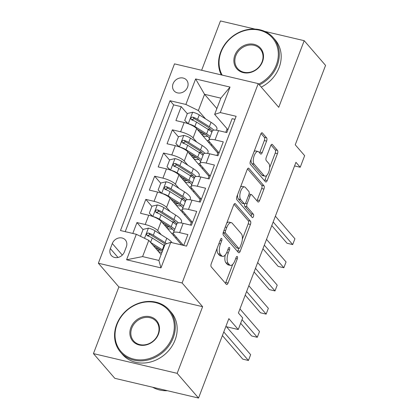<?xml version="1.0" encoding="UTF-8"?>
<svg xmlns="http://www.w3.org/2000/svg" width="419" height="419" viewBox="0 0 419 419"><rect width="100%" height="100%" fill="white"/><g stroke="black" fill="none" stroke-linecap="round" stroke-linejoin="round"><path stroke-width="0.63" d="M221.703 238.537A1.77 0.759 103.3 0 0 221.504 238.406A1.77 0.759 103.3 0 0 220.509 239.448L211.276 263.624A2.53 1.089 103.3 0 0 211.249 266.872L226.349 284.339A2.53 1.089 103.3 0 0 226.642 284.522A2.53 1.089 103.3 0 0 228.062 283.035L237.29 258.858A1.77 0.759 103.3 0 0 237.311 256.585A1.77 0.759 103.3 0 0 237.112 256.454A1.77 0.759 103.3 0 0 236.117 257.496L234.923 260.628A8.092 3.483 103.3 0 1 230.382 265.395A8.092 3.483 103.3 0 1 229.455 264.803L228.198 263.347A8.092 3.483 103.3 0 1 228.292 252.961L229.486 249.834A1.77 0.759 103.3 0 0 229.507 247.561A1.77 0.759 103.3 0 0 229.308 247.43A1.77 0.759 103.3 0 0 228.313 248.472L227.119 251.604A8.092 3.483 103.3 0 1 222.578 256.376A8.092 3.483 103.3 0 1 221.651 255.779L220.394 254.323A8.092 3.483 103.3 0 1 220.488 243.937L221.682 240.81A1.77 0.759 103.3 0 0 221.703 238.537M173.073 83.753A8.244 7.102 -40.9 0 0 174.079 90.85A8.244 7.102 -40.9 0 0 181.354 92.772A8.244 7.102 -40.9 0 0 187.555 87.162A8.244 7.102 -40.9 0 0 186.549 80.066A8.244 7.102 -40.9 0 0 179.28 78.144A8.244 7.102 -40.9 0 0 173.073 83.753M266.589 141.109A2.53 1.089 103.3 0 0 266.62 137.867L262.383 132.964A2.53 1.089 103.3 0 0 262.095 132.781A2.53 1.089 103.3 0 0 260.676 134.269L250.421 161.121A2.53 1.089 103.3 0 0 250.389 164.363L265.494 181.83A2.53 1.089 103.3 0 0 265.782 182.014A2.53 1.089 103.3 0 0 267.202 180.526L277.457 153.673A2.53 1.089 103.3 0 0 277.488 150.431L272.366 144.513A2.53 1.089 103.3 0 0 272.078 144.325A2.53 1.089 103.3 0 0 270.658 145.817L266.269 157.308A2.53 1.089 103.3 0 0 266.243 160.55L268.778 163.489A6.762 2.912 103.3 0 1 269.024 171.224A6.762 2.912 103.3 0 1 264.902 176.158A6.762 2.912 103.3 0 1 264.132 175.661L254.186 164.164A6.762 2.912 103.3 0 1 253.945 156.428A6.762 2.912 103.3 0 1 258.062 151.495A6.762 2.912 103.3 0 1 258.837 151.992L260.492 153.904A2.53 1.089 103.3 0 0 260.78 154.092A2.53 1.089 103.3 0 0 262.2 152.6L266.589 141.109L264.326 140.575A2.53 1.089 103.3 0 0 264.358 137.332L261.047 133.509M177.164 373.339L202.618 306.692L118.886 286.957L93.437 353.605L177.164 373.339L198.538 398.05L228.853 318.655L238.259 329.528L242.685 317.937L238.411 312.993L295.95 162.315L300.224 167.26L304.65 155.669L295.243 144.796L325.563 65.395L304.194 40.685L264.693 31.373M202.618 306.692L182.103 282.966L258.23 83.606L278.745 107.332L304.194 40.685M235.358 203.728A2.53 1.089 103.3 0 0 235.069 203.545A2.53 1.089 103.3 0 0 233.65 205.038L223.4 231.885A2.53 1.089 103.3 0 0 223.369 235.132L238.474 252.594A2.53 1.089 103.3 0 0 238.762 252.783A2.53 1.089 103.3 0 0 240.181 251.29L250.431 224.443A2.53 1.089 103.3 0 0 250.462 221.195L235.358 203.728L234.729 203.582M236.908 196.501L247.163 169.653A2.53 1.089 103.3 0 1 248.582 168.16A2.53 1.089 103.3 0 1 248.87 168.349L263.975 185.811A2.53 1.089 103.3 0 1 263.944 189.058L259.555 200.549A2.53 1.089 103.3 0 1 258.135 202.042A2.53 1.089 103.3 0 1 257.847 201.853L251.725 194.772A2.53 1.089 103.3 0 0 251.437 194.584A2.53 1.089 103.3 0 0 250.017 196.076L247.105 203.697A2.53 1.089 103.3 0 0 247.074 206.944L253.453 214.319A1.77 0.759 103.3 0 1 253.516 216.345A1.77 0.759 103.3 0 1 252.437 217.634A1.77 0.759 103.3 0 1 252.233 217.503L236.882 199.748A2.53 1.089 103.3 0 1 236.908 196.501M254.988 29.089L220.462 20.95L201.633 70.266M198.538 398.05L114.806 378.315L93.437 353.605M193.086 120.389L192.101 119.247M187.288 113.685L181.218 106.662L175.907 120.572L184.166 122.521L180.626 131.791A10.302 2.765 20.9 0 1 193.096 137.877L196.7 142.046M184.234 143.57L183.25 142.429M178.436 136.866L172.366 129.843L167.055 143.754L175.315 145.702L171.774 154.972A10.302 2.765 20.9 0 1 184.245 161.058L187.848 165.227M175.383 166.752L174.393 165.61M169.585 160.048L163.515 153.024L158.204 166.935L166.463 168.883L162.923 178.154A10.302 2.765 20.9 0 1 175.393 184.24L178.997 188.409M166.532 189.933L165.542 188.791M160.734 183.229L154.658 176.205L149.347 190.116L157.607 192.064L154.066 201.335A10.302 2.765 20.9 0 1 166.542 207.421L170.145 211.59M157.675 213.114L156.69 211.972M151.882 206.41L145.807 199.386L140.496 213.297L148.755 215.246A10.302 2.765 20.9 0 1 161.226 221.332L181.663 244.963M183.721 245.45L187.874 234.572L179.615 232.624A10.302 2.765 20.9 0 0 173.408 232.901A10.302 2.765 20.9 0 0 173.979 234.446L183.438 245.382M173.408 232.901L176.949 223.631A10.302 2.765 20.9 0 1 183.155 223.353L191.415 225.296L196.726 211.391L188.466 209.442A10.302 2.765 20.9 0 0 182.26 209.72A10.302 2.765 20.9 0 0 182.831 211.265L192.504 222.447M182.26 209.72L185.8 200.45A10.302 2.765 -159.1 0 1 192.007 200.172L200.266 202.115L205.577 188.21L197.318 186.261A10.302 2.765 20.9 0 0 191.111 186.539A10.302 2.765 20.9 0 0 191.687 188.084L201.356 199.266M191.111 186.539L194.652 177.268A10.302 2.765 -159.1 0 1 200.858 176.991L209.118 178.934L214.428 165.028L206.169 163.08A10.302 2.765 20.9 0 0 199.963 163.358A10.302 2.765 20.9 0 0 200.539 164.903L210.207 176.085M199.963 163.358L203.503 154.087A10.302 2.765 -159.1 0 1 209.71 153.81L217.969 155.753L223.28 141.847L215.02 139.899A10.302 2.765 20.9 0 0 208.814 140.176A10.302 2.765 20.9 0 0 209.39 141.722L219.058 152.904M184.166 122.521A10.302 2.765 -159.1 0 1 196.637 128.607L217.838 153.124L216.927 155.507M175.315 145.702A10.302 2.765 -159.1 0 1 187.785 151.788L208.981 176.305L208.07 178.688M166.463 168.883A10.302 2.765 -159.1 0 1 178.934 174.969L200.13 199.486L199.219 201.869M157.607 192.064A10.302 2.765 -159.1 0 1 170.083 198.15L191.279 222.667L190.367 225.05M124.391 251.929L126.339 246.833A7.987 6.882 -40.9 0 0 125.365 239.956A7.987 6.882 -40.9 0 0 118.32 238.092A7.987 6.882 -40.9 0 0 112.308 243.523L110.359 248.624A7.987 6.882 -40.9 0 0 111.339 255.501A7.987 6.882 -40.9 0 0 118.383 257.366A7.987 6.882 -40.9 0 0 124.391 251.929M182.103 282.966L98.371 263.232L174.498 63.871L258.23 83.606M181.218 106.662L173.634 104.876L170.046 100.722L120.473 230.539L136.316 234.273L148.787 240.359L161.106 254.605M170.046 100.722L185.884 104.457L195.626 78.961L230.021 87.068L220.284 112.564L236.122 116.299L186.555 246.115L170.711 242.381L160.975 267.882L126.58 259.775L136.316 234.273M143.031 229.591L136.955 222.568L145.215 224.516A10.302 2.765 20.9 0 1 157.685 230.602L161.294 234.771M234.965 119.331L232.131 118.666L226.82 132.572L218.561 130.628A10.302 2.765 -159.1 0 0 212.354 130.906L208.814 140.176M145.807 199.386L154.066 201.335M154.658 176.205L162.923 178.154M163.515 153.024L171.774 154.972M172.366 129.843L180.626 131.791M173.634 104.876L125.223 231.66M136.955 222.568L132.802 233.446M216.874 108.568L204.556 94.317L198.36 110.548L205.551 118.865M227.119 128.806L225.778 132.325M148.787 240.359L142.591 256.59L158.885 260.429L165.081 244.204L170.711 242.381M118.886 286.957L98.371 263.232M294.567 165.924L300.224 167.26M225.82 326.595L238.259 329.528M227.91 129.722L214.648 114.387L220.85 98.161L204.556 94.317L195.626 78.961M208.814 176.106L209.243 174.969M199.963 199.287L200.392 198.15M191.111 222.468L191.541 221.332M182.448 245.146L182.689 244.513M217.665 152.925L218.1 151.788M158.351 251.426L158.927 249.918M148.824 236.295L147.839 235.153M175.844 238.233L176.279 237.102M167.202 228.245L167.778 226.737M176.059 205.064L176.635 203.555M184.695 215.052L185.13 213.92M184.91 181.883L185.486 180.374M193.552 191.871L193.981 190.739M193.761 158.696L194.337 157.193M202.403 168.689L202.833 167.558M220.284 112.564L214.648 114.387M198.36 110.548L185.884 104.457M202.613 135.515L203.189 134.012M211.255 145.508L211.684 144.377M142.591 256.59L126.58 259.775M158.885 260.429L160.975 267.882M230.021 87.068L220.85 98.161M217.094 248.394A8.092 3.483 103.3 0 0 218.131 253.788L220.394 254.323M222.578 256.376L220.315 255.841A8.092 3.483 103.3 0 1 219.388 255.244L218.131 253.788M225.275 254.941A8.092 3.483 103.3 0 0 225.935 262.813L228.198 263.347M230.382 265.395L228.119 264.866A8.092 3.483 103.3 0 1 227.192 264.269L225.935 262.813M225.422 283.26A2.53 1.089 103.3 0 0 225.794 282.5L232.718 264.373M242.355 239.144L248.168 223.908A2.53 1.089 103.3 0 0 248.2 220.661L234.027 204.273M237.542 251.52A2.53 1.089 103.3 0 0 237.919 250.756L238.804 248.436M225.532 230.738A1.77 0.759 103.3 0 0 225.511 233.011L238.767 248.341A1.77 0.759 103.3 0 0 238.966 248.472A1.77 0.759 103.3 0 0 239.961 247.43L241.224 244.13A8.092 3.483 103.3 0 0 241.318 233.744L232.257 223.264A8.092 3.483 103.3 0 0 231.33 222.672A8.092 3.483 103.3 0 0 226.789 227.438L225.532 230.738L223.976 230.377M223.217 232.445A1.77 0.759 103.3 0 0 223.243 232.477L225.511 233.011M238.966 248.472L236.704 247.938A1.77 0.759 103.3 0 1 236.505 247.807L223.243 232.477M231.33 222.672L229.067 222.138A8.092 3.483 103.3 0 0 226.731 223.159M247.54 168.888L261.713 185.277L263.975 185.811M256.92 200.78A2.53 1.089 103.3 0 0 257.292 200.015L261.681 188.524A2.53 1.089 103.3 0 0 261.713 185.277M251.437 194.584L249.174 194.049A2.53 1.089 103.3 0 0 249.054 194.039M244.633 203.844A2.53 1.089 103.3 0 0 244.811 206.41L251.191 213.784L253.453 214.319M251.107 216.204A1.77 0.759 103.3 0 0 251.191 213.784M245.366 187.419A6.762 2.912 103.3 0 0 244.596 186.926A6.762 2.912 103.3 0 0 240.475 191.855A6.762 2.912 103.3 0 0 240.721 199.596L244.225 203.644A2.53 1.089 103.3 0 0 244.513 203.833A2.53 1.089 103.3 0 0 245.932 202.34L248.839 194.72A2.53 1.089 103.3 0 0 248.87 191.473L245.366 187.419M244.596 186.926L242.334 186.392A6.762 2.912 103.3 0 0 240.485 187.141M237.573 194.762A6.762 2.912 103.3 0 0 238.458 199.062L240.721 199.596M244.513 203.833L242.25 203.299A2.53 1.089 103.3 0 1 241.957 203.11L238.458 199.062M259.565 152.83A2.53 1.089 103.3 0 0 259.937 152.066L264.326 140.575M258.062 151.495L255.8 150.96A6.762 2.912 103.3 0 0 254.05 151.62M251.033 159.519A6.762 2.912 103.3 0 0 251.924 163.63L254.186 164.164M264.902 176.158L262.64 175.624A6.762 2.912 103.3 0 1 261.87 175.126L251.924 163.63M269.674 167.6L275.194 153.144A2.53 1.089 103.3 0 0 275.22 149.897L271.035 145.053M264.567 180.757A2.53 1.089 103.3 0 0 264.939 179.992L266.657 175.498M150.51 242.355A6.824 1.833 20.9 0 1 150.589 242.402L162.347 249.818A19.703 5.29 20.9 0 1 162.818 250.122M152.982 245.215L160.22 249.776A16.357 4.389 20.9 0 1 162.373 251.285M140.47 236.3L143.109 229.387L148.52 228.135A6.824 1.833 20.9 0 1 155.014 230.811L166.772 238.228A19.703 5.29 20.9 0 1 172.052 242.701M164.746 245.073A16.357 4.389 20.9 0 1 163.253 244.926M222.395 335.572L242.779 359.146L248.441 360.481L250.651 354.684L226.501 326.757M161.142 250.384A19.703 5.29 -159.1 0 1 159.372 250.012A4.766 1.278 -159.1 0 0 156.989 249.85M155.674 248.326A8.113 2.179 20.9 0 1 158.214 248.713L158.277 248.556M166.668 243.69A19.703 5.29 -159.1 0 0 165.091 242.632L153.333 235.216A6.824 1.833 -159.1 0 0 148.64 233.058L147.603 233.074L146.603 234.163L146.687 235.101L147.577 235.839A6.824 1.833 20.9 0 1 152.27 237.997L164.028 245.419A19.703 5.29 20.9 0 1 164.499 245.717M158.696 251.819A16.357 4.389 -159.1 0 0 162.001 252.259M147.687 235.965L149.871 234.483A3.478 0.932 20.9 0 1 151.201 235.174L162.965 242.591A16.357 4.389 20.9 0 1 165.201 244.162M158.707 248.823A16.357 4.389 20.9 0 1 158.214 248.713M223.772 331.958L248.441 360.481M117.063 324.353A31.425 27.083 -40.9 0 0 133.871 359.146A31.425 27.083 -40.9 0 0 172.282 337.368A31.425 27.083 -40.9 0 0 155.47 302.581A31.425 27.083 -40.9 0 0 117.063 324.353M173.215 337.829A32.2 27.748 139.1 0 1 148.981 359.732A32.2 27.748 139.1 0 1 120.572 352.222A32.2 27.748 139.1 0 1 116.639 324.495A32.2 27.748 139.1 0 1 140.878 302.586A32.2 27.748 139.1 0 1 169.281 310.097A32.2 27.748 139.1 0 1 173.215 337.829M130.869 327.611A15.713 13.539 139.1 0 1 150.07 316.722A15.713 13.539 139.1 0 1 158.476 334.116A15.713 13.539 139.1 0 1 139.27 345.005A15.713 13.539 139.1 0 1 130.869 327.611M158.052 334.252A14.943 12.874 -40.9 0 0 156.229 321.389A14.943 12.874 -40.9 0 0 143.047 317.901A14.943 12.874 -40.9 0 0 131.802 328.067A14.943 12.874 -40.9 0 0 133.63 340.93A14.943 12.874 -40.9 0 0 146.807 344.418A14.943 12.874 -40.9 0 0 158.052 334.252M167.453 390.723A32.2 27.748 139.1 0 1 152.673 387.24M169.281 310.097L171.162 312.27A32.2 27.748 139.1 0 1 175.095 340.003A32.2 27.748 139.1 0 1 150.861 361.906A32.2 27.748 139.1 0 1 122.453 354.395L120.572 352.222M258.649 84.093A31.425 27.083 -40.9 0 0 276.294 64.992A31.425 27.083 -40.9 0 0 259.481 30.199A31.425 27.083 -40.9 0 0 221.075 51.977A31.425 27.083 -40.9 0 0 222.164 75.106M221.284 74.901A32.2 27.748 139.1 0 1 220.651 52.113A32.2 27.748 139.1 0 1 244.89 30.205A32.2 27.748 139.1 0 1 273.298 37.715A32.2 27.748 139.1 0 1 277.226 65.448A32.2 27.748 139.1 0 1 259.361 84.916M234.881 55.229A15.713 13.539 139.1 0 1 254.082 44.341A15.713 13.539 139.1 0 1 262.488 61.734A15.713 13.539 139.1 0 1 243.282 72.623A15.713 13.539 139.1 0 1 234.881 55.229M262.064 61.871A14.943 12.874 -40.9 0 0 260.241 49.007A14.943 12.874 -40.9 0 0 247.058 45.519A14.943 12.874 -40.9 0 0 235.813 55.685A14.943 12.874 -40.9 0 0 237.641 68.554A14.943 12.874 -40.9 0 0 250.819 72.037A14.943 12.874 -40.9 0 0 262.064 61.871M273.298 37.715L275.178 39.894A32.2 27.748 139.1 0 1 279.106 67.621A32.2 27.748 139.1 0 1 261.241 87.094M153.024 216.56A6.824 1.833 20.9 0 1 159.44 219.221L171.198 226.637A19.703 5.29 20.9 0 1 174.791 229.277M161.834 222.033L169.072 226.595A16.357 4.389 20.9 0 1 173.985 231.393M173.419 232.864A16.357 4.389 20.9 0 1 171.696 233.435M174.356 234.881A19.703 5.29 20.9 0 1 173.031 234.98M152.479 216.361L149.305 213.156L151.961 206.206L157.371 204.954A6.824 1.833 20.9 0 1 163.866 207.63L175.624 215.047A19.703 5.29 20.9 0 1 181.506 221.829L181.076 222.955M175.147 221.923A16.357 4.389 20.9 0 1 172.104 221.745M149.305 213.156L152.945 216.544M240.647 323.264L251.636 335.965L257.292 337.3L259.502 331.502L239.967 308.913M169.994 227.203A19.703 5.29 -159.1 0 1 168.223 226.831A4.766 1.278 -159.1 0 0 165.84 226.669M164.526 225.144A8.113 2.179 20.9 0 1 167.066 225.532L167.129 225.375M178.347 222.871A19.703 5.29 -159.1 0 0 173.943 219.451L162.184 212.035A6.824 1.833 -159.1 0 0 157.492 209.877L156.455 209.893L155.454 210.982L155.538 211.92L156.428 212.658A6.824 1.833 20.9 0 1 161.121 214.816L172.879 222.238A19.703 5.29 20.9 0 1 176.472 224.872M167.548 228.638A16.357 4.389 -159.1 0 0 172.403 229.109M156.538 212.784L158.722 211.302A3.478 0.932 20.9 0 1 160.053 211.993L171.816 219.409A16.357 4.389 20.9 0 1 176.729 224.207M167.558 225.642A16.357 4.389 20.9 0 1 167.066 225.532M242.03 319.65L257.292 337.3M161.875 193.379A6.824 1.833 20.9 0 1 168.291 196.04L180.05 203.456A19.703 5.29 20.9 0 1 183.642 206.096M170.685 198.852L177.923 203.414A16.357 4.389 20.9 0 1 182.836 208.212M182.275 209.683A16.357 4.389 20.9 0 1 180.547 210.254M183.208 211.7A19.703 5.29 20.9 0 1 181.883 211.799M161.331 193.18L158.157 189.975L160.812 183.019L166.223 181.773A6.824 1.833 20.9 0 1 172.717 184.449L184.48 191.865A19.703 5.29 20.9 0 1 190.357 198.648L189.927 199.774M183.999 198.742A16.357 4.389 20.9 0 1 180.956 198.564M158.157 189.975L161.797 193.363M245.23 295.138L260.487 312.784L266.144 314.119L268.354 308.321L248.823 285.732M178.845 204.022A19.703 5.29 -159.1 0 1 177.08 203.65A4.766 1.278 -159.1 0 0 174.697 203.487M173.377 201.963A8.113 2.179 20.9 0 1 175.922 202.351L175.98 202.194M187.199 199.69A19.703 5.29 -159.1 0 0 182.794 196.27L171.036 188.854A6.824 1.833 -159.1 0 0 166.343 186.696L165.306 186.712L164.311 187.801L164.389 188.739L165.285 189.477A6.824 1.833 20.9 0 1 169.973 191.635L181.736 199.051A19.703 5.29 20.9 0 1 185.324 201.691M176.399 205.457A16.357 4.389 -159.1 0 0 181.254 205.928M165.39 189.603L167.574 188.121A3.478 0.932 20.9 0 1 168.904 188.812L180.668 196.228A16.357 4.389 20.9 0 1 185.58 201.026M176.409 202.461A16.357 4.389 20.9 0 1 175.922 202.351M246.608 291.524L266.144 314.119M170.727 170.198A6.824 1.833 20.9 0 1 177.143 172.858L188.906 180.275A19.703 5.29 20.9 0 1 192.494 182.914M179.542 175.671L186.774 180.233A16.357 4.389 20.9 0 1 191.687 185.03M191.127 186.502A16.357 4.389 20.9 0 1 189.398 187.073M192.059 188.519A19.703 5.29 20.9 0 1 190.734 188.618M170.187 169.999L167.008 166.793L169.664 159.838L175.079 158.592A6.824 1.833 20.9 0 1 181.568 161.268L193.332 168.684A19.703 5.29 20.9 0 1 199.208 175.467L198.779 176.593M192.85 175.561A16.357 4.389 20.9 0 1 189.807 175.383M167.008 166.793L170.648 170.182M254.082 271.957L269.338 289.602L274.995 290.938L277.21 285.14L257.675 262.551M187.696 180.84A19.703 5.29 -159.1 0 1 185.931 180.469A4.766 1.278 -159.1 0 0 183.548 180.306M182.228 178.782A8.113 2.179 20.9 0 1 184.774 179.17L184.831 179.013M196.05 176.509A19.703 5.29 -159.1 0 0 191.651 173.089L179.887 165.673A6.824 1.833 -159.1 0 0 175.2 163.515L174.157 163.53L173.162 164.62L173.241 165.557L174.136 166.296A6.824 1.833 20.9 0 1 178.824 168.454L190.587 175.87A19.703 5.29 20.9 0 1 194.175 178.51M185.25 182.275A16.357 4.389 -159.1 0 0 190.106 182.747M174.241 166.422L176.425 164.939A3.478 0.932 20.9 0 1 177.756 165.631L189.519 173.047A16.357 4.389 20.9 0 1 194.432 177.845M185.261 179.28A16.357 4.389 20.9 0 1 184.774 179.17M255.459 268.343L274.995 290.938M179.578 147.017A6.824 1.833 20.9 0 1 185.994 149.677L197.758 157.094A19.703 5.29 20.9 0 1 201.345 159.733M188.393 152.49L195.626 157.052A16.357 4.389 20.9 0 1 200.539 161.849M199.978 163.321A16.357 4.389 20.9 0 1 198.25 163.892M200.911 165.337A19.703 5.29 20.9 0 1 199.585 165.432M179.039 146.818L175.86 143.612L178.515 136.657L183.931 135.41A6.824 1.833 20.9 0 1 190.42 138.087L202.183 145.503A19.703 5.29 20.9 0 1 208.06 152.286L207.63 153.412M201.701 152.38A16.357 4.389 20.9 0 1 198.664 152.202M175.86 143.612L179.505 147.001M262.933 248.776L278.19 266.421L283.846 267.757L286.062 261.959L266.526 239.369M196.553 157.659A19.703 5.29 -159.1 0 1 194.783 157.287A4.766 1.278 -159.1 0 0 192.4 157.125M191.085 155.601A8.113 2.179 20.9 0 1 193.625 155.988L193.683 155.826M204.901 153.328A19.703 5.29 -159.1 0 0 200.502 149.908L188.739 142.491A6.824 1.833 -159.1 0 0 184.051 140.334L183.009 140.349L182.014 141.439L182.092 142.376L182.988 143.115A6.824 1.833 20.9 0 1 187.675 145.273L199.439 152.689A19.703 5.29 20.9 0 1 203.032 155.329M194.102 159.094A16.357 4.389 -159.1 0 0 198.957 159.566M183.098 143.24L185.282 141.758A3.478 0.932 20.9 0 1 186.612 142.45L198.37 149.866A16.357 4.389 20.9 0 1 203.283 154.663M194.112 156.098A16.357 4.389 20.9 0 1 193.625 155.988M264.31 245.162L283.846 267.757M188.43 123.835A6.824 1.833 20.9 0 1 194.845 126.496L206.609 133.912A19.703 5.29 20.9 0 1 210.202 136.552M197.244 129.309L204.477 133.871A16.357 4.389 20.9 0 1 209.39 138.668M208.83 140.14A16.357 4.389 20.9 0 1 207.101 140.711M209.762 142.151A19.703 5.29 20.9 0 1 208.437 142.251M187.89 123.636L184.716 120.431L187.372 113.476L192.782 112.229A6.824 1.833 20.9 0 1 199.271 114.906L211.035 122.322A19.703 5.29 20.9 0 1 216.911 129.104L216.482 130.23M210.553 129.199A16.357 4.389 20.9 0 1 207.515 129.021M184.716 120.431L188.356 123.82M271.784 225.595L287.041 243.24L292.698 244.576L294.913 238.778L275.377 216.188M205.404 134.478A19.703 5.29 -159.1 0 1 203.634 134.106A4.766 1.278 -159.1 0 0 201.251 133.944M199.936 132.42A8.113 2.179 20.9 0 1 202.477 132.807L202.539 132.645M213.758 130.147A19.703 5.29 -159.1 0 0 209.353 126.727L197.59 119.31A6.824 1.833 -159.1 0 0 192.902 117.152L191.86 117.168L190.865 118.258L190.949 119.195L191.839 119.934A6.824 1.833 20.9 0 1 196.527 122.091L208.29 129.508A19.703 5.29 20.9 0 1 211.883 132.147M202.958 135.913A16.357 4.389 -159.1 0 0 207.808 136.385M191.949 120.059L194.133 118.577A3.478 0.932 20.9 0 1 195.464 119.268L207.222 126.685A16.357 4.389 20.9 0 1 212.134 131.482M202.969 132.917A16.357 4.389 20.9 0 1 202.477 132.807M273.162 221.981L292.698 244.576M196.637 128.607L193.096 137.877M187.785 151.788L184.245 161.058M178.934 174.969L175.393 184.24M170.083 198.15L166.542 207.421M161.226 221.332L157.685 230.602M183.155 223.353L179.615 232.624M218.561 130.628L215.02 139.899M209.71 153.81L206.169 163.08M200.858 176.991L197.318 186.261M192.007 200.172L188.466 209.442M148.755 215.246L145.215 224.516M118.001 257.46L110.359 248.624M122.306 255.087L112.308 243.523M218.938 243.57L220.488 243.937M219.388 255.244L221.651 255.779M227.936 249.467L229.486 249.834M226.705 252.589L228.292 252.961M227.192 264.269L229.455 264.803M235.74 258.492L237.29 258.858M225.794 282.5L228.062 283.035M220.132 240.443L221.682 240.81M248.2 220.661L250.462 221.195M248.168 223.908L250.431 224.443M237.919 250.756L240.181 251.29M236.505 247.807L238.767 248.341M225.233 227.077L226.789 227.438M248.242 168.197L248.87 168.349M261.681 188.524L263.944 189.058M257.292 200.015L259.555 200.549M248.462 195.71L250.017 196.076M245.419 203.299L247.105 203.697M244.811 206.41L247.074 206.944M241.957 203.11L244.225 203.644M259.937 152.066L262.2 152.6M261.87 175.126L264.132 175.661M271.737 144.361L272.366 144.513M275.22 149.897L277.488 150.431M275.194 153.144L277.457 153.673M264.939 179.992L267.202 180.526M261.755 132.818L262.383 132.964M264.358 137.332L266.62 137.867M148.384 228.166L144.524 238.28M164.028 245.419L162.347 249.818M166.772 238.228L165.091 242.632M152.27 237.997L150.589 242.402M155.014 230.811L153.333 235.216M149.871 234.483L148.64 233.058M157.235 204.985L152.856 216.455M172.879 222.238L171.198 226.637M175.624 215.047L173.943 219.451M161.121 214.816L159.44 219.221M163.866 207.63L162.184 212.035M158.722 211.302L157.492 209.877M166.086 181.804L161.708 193.274M181.736 199.051L180.05 203.456M184.48 191.865L182.794 196.27M169.973 191.635L168.291 196.04M172.717 184.449L171.036 188.854M167.574 188.121L166.343 186.696M174.943 158.623L170.559 170.093M190.587 175.87L188.906 180.275M193.332 168.684L191.651 173.089M178.824 168.454L177.143 172.858M181.568 161.268L179.887 165.673M176.425 164.939L175.2 163.515M183.794 135.437L179.411 146.912M199.439 152.689L197.758 157.094M202.183 145.503L200.502 149.908M187.675 145.273L185.994 149.677M190.42 138.087L188.739 142.491M185.282 141.758L184.051 140.334M192.646 112.255L188.262 123.731M208.29 129.508L206.609 133.912M211.035 122.322L209.353 126.727M196.527 122.091L194.845 126.496M199.271 114.906L197.59 119.31M194.133 118.577L192.902 117.152M154.506 246.173L154.292 246.728M163.358 222.992L163.143 223.547M172.209 199.811L171.994 200.366M181.06 176.629L180.851 177.185M189.912 153.448L189.702 154.003M198.763 130.267L198.554 130.822"/></g></svg>
